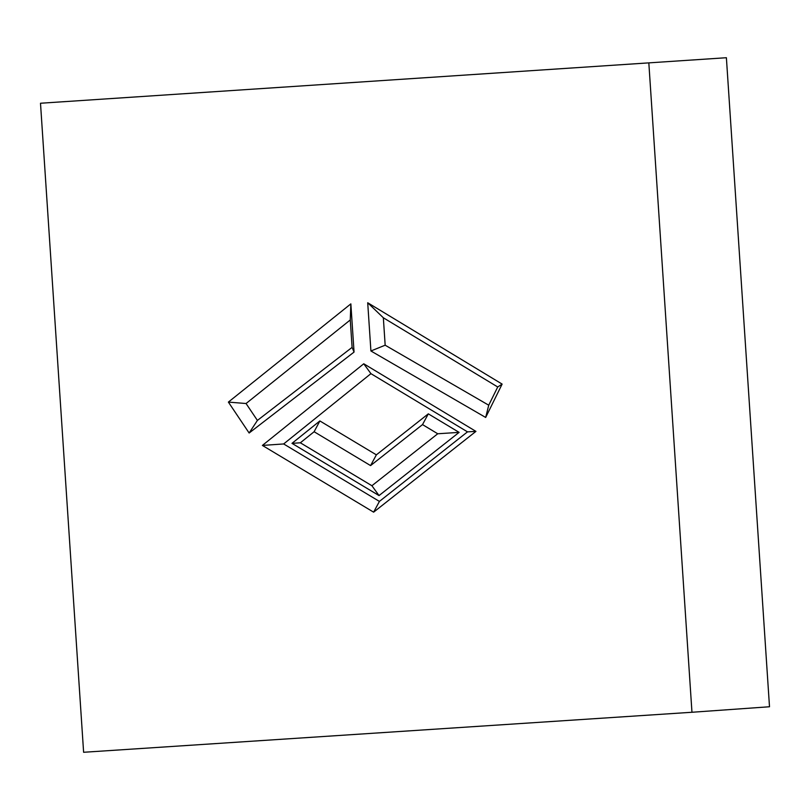 <?xml version="1.0" encoding="UTF-8"?>
<svg xmlns="http://www.w3.org/2000/svg" width="810" height="810" viewBox="0 0 810 810"><rect width="100%" height="100%" fill="white"/><g stroke="black" fill="none" stroke-linecap="round" stroke-linejoin="round"><path stroke-width="1.21" d="M648.851 63.241L691.963 712.263L83.612 752.277L40.5 103.245L726.388 57.723L769.5 706.755L691.963 712.263M726.388 57.723L40.5 103.245M373.623 512.163L475.936 431.386L363.761 363.781L262.389 445.429L373.623 512.163L379.414 501.41L467.502 431.862L370.929 373.653L283.652 443.951L379.414 501.41M249.136 433.016L354.051 352.077L350.851 303.871L228.379 402.094L249.136 433.016L257.408 420.42L352.097 347.379L350.274 319.95L246.058 403.522L257.408 420.42M502.129 384.092L367.71 302.758L370.909 350.973L485.676 417.454L502.129 384.092L497.725 386.977L383.343 317.773L385.165 345.202L488.734 405.202L497.725 386.977M488.734 405.202L485.676 417.454M385.165 345.202L370.909 350.973M383.343 317.773L367.71 302.758M246.058 403.522L228.379 402.094M350.274 319.95L350.851 303.871M352.097 347.379L354.051 352.077M283.652 443.951L262.389 445.429M370.929 373.653L363.761 363.781M467.502 431.862L475.936 431.386M376.367 454.845L319.869 420.947L291.985 443.353L379.039 495.568L459.108 432.368L428.318 413.839L376.367 454.845L370.575 465.598L314.118 431.73L300.348 442.797L371.911 485.727L437.744 433.765L422.516 424.602L370.575 465.598M319.869 420.947L314.118 431.73M428.318 413.839L422.516 424.602M459.108 432.368L437.744 433.765M379.039 495.568L371.911 485.727M291.985 443.353L300.348 442.797"/></g></svg>

